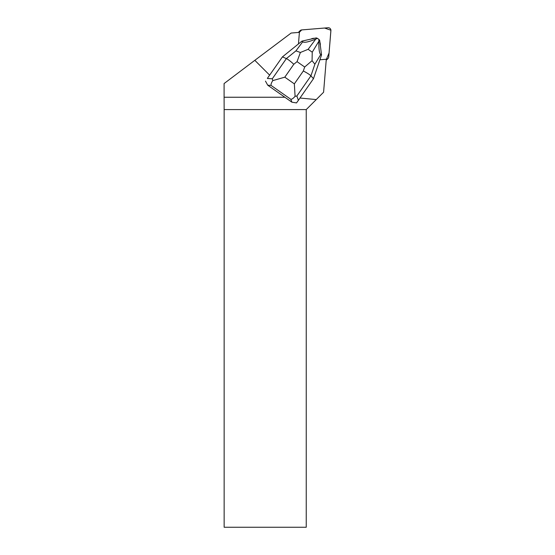 <?xml version="1.0" encoding="UTF-8"?>
<svg xmlns="http://www.w3.org/2000/svg" width="555" height="555" viewBox="0 0 555 555"><rect width="100%" height="100%" fill="white"/><g stroke="black" fill="none" stroke-linecap="round" stroke-linejoin="round"><path stroke-width="0.83" d="M298.534 32.433A2.622 2.595 -135 0 1 299.02 31.746L300.109 30.657A2.622 2.595 45 0 0 299.367 32.266L301.733 29.914L324.564 28.034L330.905 30.22L329.059 53.023L326.389 59.288A2.622 2.595 45 0 0 328.74 56.929L330.905 30.587A2.622 2.595 45 0 0 328.067 27.75L301.726 29.914A2.622 2.595 45 0 0 300.109 30.657M327.998 58.539L326.909 59.635A2.622 2.595 -135 0 1 326.222 60.12M267.676 77.936L282.433 56.881L267.676 77.936M298.458 43.928L299.409 32.363L291.139 33.043L254.821 60.322L269.64 75.14M254.821 60.322L224.095 83.548L224.095 97.243L284.861 97.243M299.991 98.027L316.246 99.574L323.586 92.241L326.291 59.246L319.895 59.773M316.246 99.574L306.242 109.578L224.144 109.578L224.095 97.243M314.428 38.309A6.285 6.216 45 0 0 311.015 39.079M320.318 45.35A6.285 6.216 45 0 0 319.93 42.326M306.242 109.578L306.242 527.25L224.144 527.25L224.144 109.578M313.471 78.699L310.932 75.848L314.886 64.2L320.734 54.529L321.539 54.924L313.471 78.699L298.396 100.309L296.856 96.029L310.932 75.848C309.718 74.613 307.186 72.983 303.335 70.978L294.344 83.874L295.08 96.299C293.498 98.2 292.09 99.206 290.848 99.317L291.875 102.175L296.509 102.925L298.396 100.309M308.136 49.305L315.767 39.079L317.474 38.364L316.246 37.9L301.92 41.132L282.433 56.881L286.38 58.587L272.304 78.768L272.762 80.614L284.805 77.173L293.796 64.269C290.591 61.321 288.121 59.427 286.38 58.587L295.933 50.873L300.38 52.482L297.05 61.647L304.681 67.009L312.063 60.696L312.243 52.191L308.136 49.305L300.38 52.482M291.875 102.175L267.753 85.22L271.055 85.408C270.861 84.284 271.43 82.688 272.762 80.614M265.47 81.099L267.753 85.22M301.92 41.132L302.676 41.833L295.933 50.873M315.767 39.079C308.656 41.993 304.293 42.908 302.676 41.833M320.734 54.529C319.361 53.502 318.736 49.076 318.861 41.257L318.903 39.37L319.666 40.307L321.539 54.924M318.903 39.37L317.474 38.364M295.08 96.299L296.856 96.029M314.886 64.2L312.063 60.696M293.796 64.269L297.05 61.647M294.344 83.874L284.805 77.173M304.681 67.009L303.335 70.978M271.055 85.408L290.848 99.317M272.304 78.768L267.357 78.484M318.861 41.257L312.243 52.191"/></g></svg>
